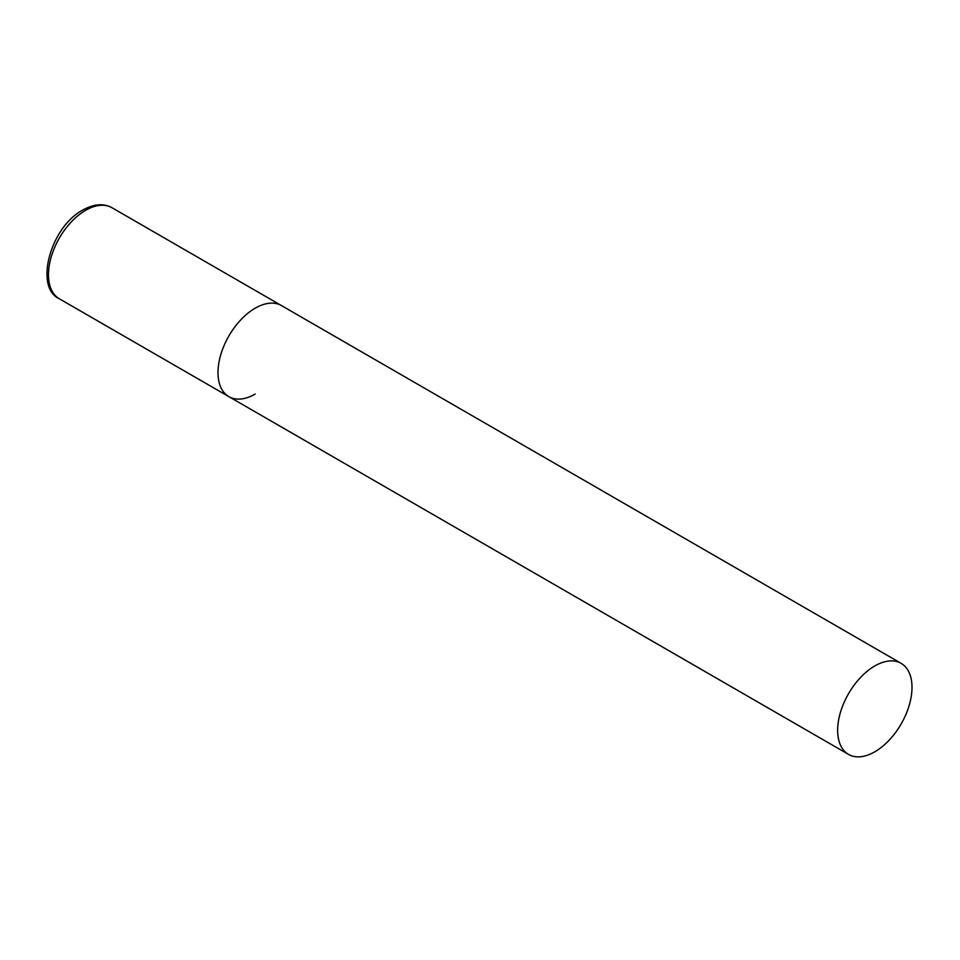 <?xml version="1.0" encoding="UTF-8"?>
<svg xmlns="http://www.w3.org/2000/svg" width="960" height="960" viewBox="0 0 960 960"><rect width="100%" height="100%" fill="white"/><g stroke="black" fill="none" stroke-linecap="round" stroke-linejoin="round"><path stroke-width="1.44" d="M255.18 394.056A52.584 30.36 -60 0 1 228.888 396.66A52.584 30.36 -60 0 1 220.836 354.528A52.584 30.36 -60 0 1 255.18 308.196A52.584 30.36 -60 0 1 281.472 305.592A52.584 30.36 120 0 0 240.948 319.68A52.584 30.36 120 0 0 218.004 372.588A52.584 30.36 120 0 0 228.888 396.66L59.352 298.776A52.584 30.36 -60 0 1 51.3 256.644A52.584 30.36 -60 0 1 85.644 210.312A52.584 30.36 -60 0 1 111.936 207.708C103.644 203.112 93.948 203.892 82.836 210.036C50.328 227.04 34.056 287.64 59.352 298.776M912 687.408A52.584 30.36 120 0 0 901.116 663.336A52.584 30.36 120 0 0 860.592 677.424A52.584 30.36 120 0 0 837.648 730.332A52.584 30.36 120 0 0 848.532 754.404A52.584 30.36 120 0 0 889.044 740.316A52.584 30.36 120 0 0 912 687.408M901.116 663.336L111.936 207.708M228.888 396.66L848.532 754.404"/></g></svg>
